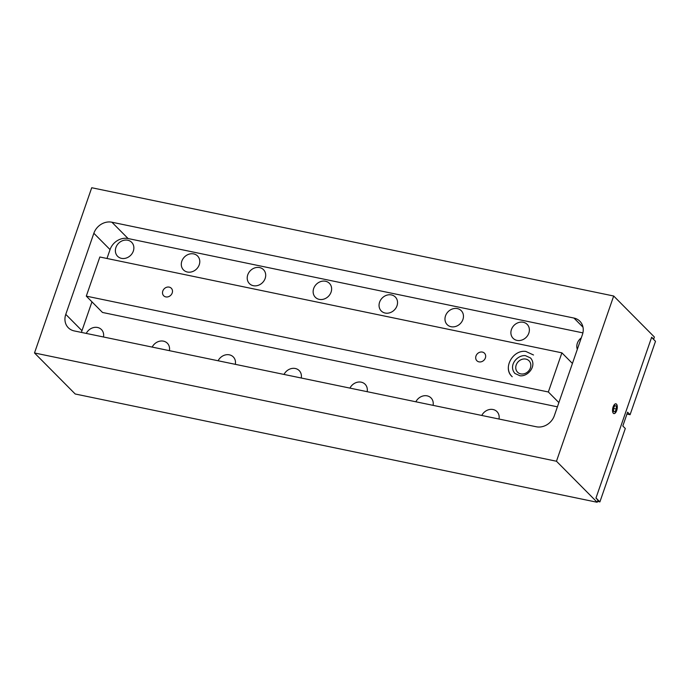 <?xml version="1.0" encoding="UTF-8"?>
<svg xmlns="http://www.w3.org/2000/svg" width="690" height="690" viewBox="0 0 690 690"><rect width="100%" height="100%" fill="white"/><g stroke="black" fill="none" stroke-linecap="round" stroke-linejoin="round"><path stroke-width="1.03" d="M127.762 240.232A9.91 8.53 135.2 0 1 131.652 242.311A9.91 8.53 135.2 0 1 132.23 253.359A9.91 8.53 135.2 0 1 121.483 258.353A9.91 8.53 135.2 0 1 117.585 256.266A9.91 8.53 135.2 0 1 117.015 245.226A9.91 8.53 135.2 0 1 127.762 240.232M86.267 333.417A9.91 8.53 135.2 0 1 97.549 327.483A9.91 8.53 135.2 0 1 101.439 329.561A9.91 8.53 135.2 0 1 103.474 336.987M193.674 253.903A9.91 8.53 135.2 0 1 197.573 255.99A9.91 8.53 135.2 0 1 198.151 267.03A9.91 8.53 135.2 0 1 187.404 272.024A9.91 8.53 135.2 0 1 183.506 269.945A9.91 8.53 135.2 0 1 182.936 258.897A9.91 8.53 135.2 0 1 193.674 253.903M152.188 347.087A9.91 8.53 135.2 0 1 163.461 341.153A9.91 8.53 135.2 0 1 167.359 343.24A9.91 8.53 135.2 0 1 169.395 350.658M259.595 267.573A9.91 8.53 135.2 0 1 263.494 269.661A9.91 8.53 135.2 0 1 264.063 280.701A9.91 8.53 135.2 0 1 253.325 285.695A9.91 8.53 135.2 0 1 249.426 283.616A9.91 8.53 135.2 0 1 248.849 272.576A9.91 8.53 135.2 0 1 259.595 267.573M218.109 360.758A9.91 8.53 135.2 0 1 229.382 354.832A9.91 8.53 135.2 0 1 233.28 356.911A9.91 8.53 135.2 0 1 235.316 364.329M325.516 281.253A9.91 8.53 135.2 0 1 329.415 283.331A9.91 8.53 135.2 0 1 329.984 294.38A9.91 8.53 135.2 0 1 319.237 299.374A9.91 8.53 135.2 0 1 315.347 297.287A9.91 8.53 135.2 0 1 314.769 286.247A9.91 8.53 135.2 0 1 325.516 281.253M284.021 374.437A9.91 8.53 135.2 0 1 295.303 368.503A9.91 8.53 135.2 0 1 299.193 370.582A9.91 8.53 135.2 0 1 301.237 378.008M391.437 294.923A9.91 8.53 135.2 0 1 395.327 297.011A9.91 8.53 135.2 0 1 395.905 308.051A9.91 8.53 135.2 0 1 385.158 313.044A9.91 8.53 135.2 0 1 381.26 310.966A9.91 8.53 135.2 0 1 380.69 299.917A9.91 8.53 135.2 0 1 391.437 294.923M349.942 388.108A9.91 8.53 135.2 0 1 361.215 382.174A9.91 8.53 135.2 0 1 365.113 384.261A9.91 8.53 135.2 0 1 367.149 391.679M457.349 308.594A9.91 8.53 135.2 0 1 461.248 310.681A9.91 8.53 135.2 0 1 461.826 321.721A9.91 8.53 135.2 0 1 451.079 326.715A9.91 8.53 135.2 0 1 447.18 324.636A9.91 8.53 135.2 0 1 446.611 313.596A9.91 8.53 135.2 0 1 457.349 308.594M415.863 401.778A9.91 8.53 135.2 0 1 427.136 395.853A9.91 8.53 135.2 0 1 431.034 397.932A9.91 8.53 135.2 0 1 433.07 405.349M523.27 322.273A9.91 8.53 135.2 0 1 527.169 324.352A9.91 8.53 135.2 0 1 527.738 335.4A9.91 8.53 135.2 0 1 517 340.394A9.91 8.53 135.2 0 1 513.101 338.307A9.91 8.53 135.2 0 1 512.523 327.267A9.91 8.53 135.2 0 1 523.27 322.273M481.784 415.458A9.91 8.53 135.2 0 1 493.057 409.524A9.91 8.53 135.2 0 1 496.955 411.602A9.91 8.53 135.2 0 1 498.991 419.028M616.498 404.133A4.994 2.208 101.7 0 0 615.928 403.814A4.994 2.208 101.7 0 0 612.918 407.566A4.994 2.208 101.7 0 0 613.332 413.267A4.994 2.208 101.7 0 0 613.902 413.586A4.994 2.208 101.7 0 0 616.912 409.834A4.994 2.208 101.7 0 0 616.498 404.133M525.849 359.102A8.082 6.96 135.2 0 1 529.032 360.801A8.082 6.96 135.2 0 1 529.497 369.805A8.082 6.96 135.2 0 1 520.734 373.885A8.082 6.96 135.2 0 1 517.552 372.186A8.082 6.96 135.2 0 1 517.086 363.173A8.082 6.96 135.2 0 1 525.849 359.102M482.379 352.081A5.348 4.606 135.2 0 1 484.484 353.202A5.348 4.606 135.2 0 1 484.794 359.162A5.348 4.606 135.2 0 1 478.989 361.862A5.348 4.606 135.2 0 1 476.885 360.741A5.348 4.606 135.2 0 1 476.574 354.772A5.348 4.606 135.2 0 1 482.379 352.081M169.197 287.118A5.348 4.606 135.2 0 1 171.301 288.239A5.348 4.606 135.2 0 1 171.612 294.199A5.348 4.606 135.2 0 1 165.807 296.898A5.348 4.606 135.2 0 1 163.703 295.777A5.348 4.606 135.2 0 1 163.392 289.809A5.348 4.606 135.2 0 1 169.197 287.118M556.468 461.239L597.169 502.268L597.92 500.086L595.953 498.102L651.662 337.22L653.628 339.204L654.387 337.031L613.686 296.01L556.468 461.239L34.5 352.97L91.718 187.732L613.686 296.01M597.169 502.268L75.201 393.99L34.5 352.97M65.774 314.364L93.849 233.272A15.094 12.998 -44.8 0 1 111.892 222.214L573.933 318.055A15.094 12.998 -44.8 0 1 579.876 321.23A15.094 12.998 -44.8 0 1 582.412 334.615L554.329 415.708A15.094 12.998 135.2 0 1 536.294 426.765L74.244 330.924A15.094 12.998 135.2 0 1 68.31 327.75A15.094 12.998 135.2 0 1 65.774 314.364L81.972 330.691L91.96 301.841M86.293 296.131L99.843 256.999L561.893 352.84L548.343 391.98L86.293 296.131L102.491 312.458L557.408 406.824M508.366 366.916A15.094 12.998 -44.8 0 0 511.721 376.266M577.323 349.321A9.91 8.53 135.2 0 1 581.282 337.893M582.903 332.882L128.09 238.542A15.094 12.998 -44.8 0 0 110.046 249.599L93.849 233.272M106.976 258.483L110.046 249.599M81.48 332.425A15.094 12.998 135.2 0 1 81.972 330.691M558.874 402.598L548.343 391.98M572.424 363.457L561.893 352.84M626.951 414.052L630.091 414.699L627.598 412.189L622.82 425.997L625.304 428.507L599.895 501.897L595.996 497.964L651.602 337.384L655.5 341.309L630.091 414.699M599.895 501.897L597.471 501.389M615.083 413.094A4.882 2.165 101.7 0 0 616.205 411.559A4.882 2.165 101.7 0 0 617.24 406.591A4.882 2.165 101.7 0 0 614.747 404.305A4.882 2.165 101.7 0 0 612.582 410.645A4.882 2.165 101.7 0 0 615.083 413.094M616.394 409.058L616.274 405.97L614.799 405.616L613.436 408.342L613.557 411.43L615.032 411.783L616.394 409.058L613.445 408.446M614.773 405.66L616.274 405.97M582.998 327.189L573.933 318.055M128.09 238.542L111.892 222.214M512.221 376.74L511.902 376.43C502.544 367.96 513.041 349.511 525.815 351.434L533.508 354.988M525.426 355.643C517.448 354.738 508.056 365.424 514.904 373.445L519.984 375.774C528.169 376.818 537.294 365.484 530.507 357.963L525.426 355.643"/></g></svg>
